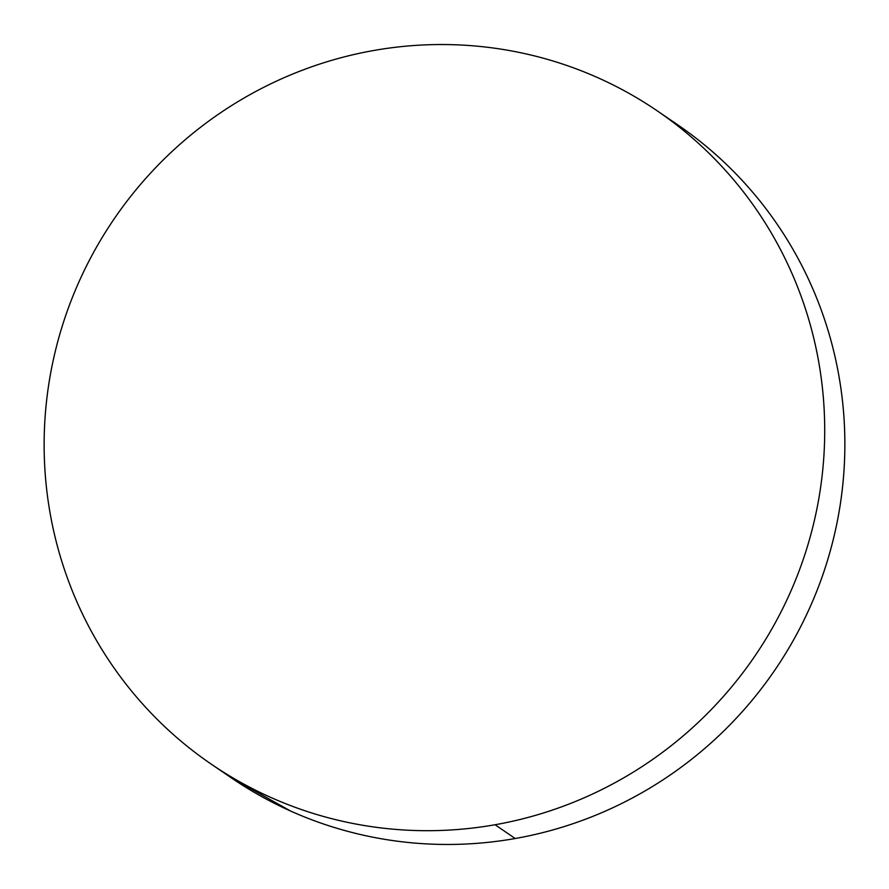 <?xml version="1.0" encoding="UTF-8"?>
<svg xmlns="http://www.w3.org/2000/svg" width="889" height="889" viewBox="0 0 889 889"><rect width="100%" height="100%" fill="white"/><g stroke="black" fill="none" stroke-linecap="round" stroke-linejoin="round"><path stroke-width="1.33" d="M211.315 764.184L231.473 777.953A395.505 387.837 -55.7 0 0 515.198 838.516A395.505 387.837 -55.7 0 0 834.915 532.567A395.505 387.837 -55.7 0 0 677.685 124.816L657.527 111.047A395.505 387.837 124.3 0 1 814.769 518.798A395.505 387.837 124.3 0 1 495.051 824.748L515.198 838.516L495.051 824.748A395.505 387.837 124.3 0 1 211.315 764.184A395.505 387.837 124.3 0 1 54.085 356.433A395.505 387.837 124.3 0 1 373.802 50.484A395.505 387.837 124.3 0 1 657.527 111.047M373.802 50.484C348.488 54.962 323.796 61.863 299.749 71.22C275.69 80.566 252.732 92.167 230.873 106.024C209.004 119.882 188.657 135.739 169.81 153.575C150.974 171.421 134.017 190.913 118.926 212.049C103.846 233.185 90.922 255.565 80.166 279.179C69.409 302.805 61.03 327.208 55.018 352.411C49.006 377.603 45.483 403.106 44.45 428.909C43.417 454.712 44.883 480.327 48.873 505.741C52.851 531.166 59.263 555.903 68.109 579.961C76.943 604.02 88.055 626.934 101.413 648.703C114.781 670.473 130.15 690.686 147.53 709.333C164.898 727.991 183.945 744.715 204.659 759.528C225.373 774.341 247.364 786.954 270.623 797.355C293.892 807.757 317.973 815.758 342.887 821.347C367.802 826.948 393.06 830.026 418.663 830.593C444.267 831.171 469.725 829.215 495.051 824.748C520.365 820.269 545.046 813.357 569.093 804.012C593.152 794.666 616.11 783.065 637.98 769.207C659.838 755.35 680.196 739.492 699.032 721.657C717.868 703.81 734.836 684.319 749.916 663.183C765.007 642.047 777.919 619.666 788.676 596.052C799.433 572.427 807.812 548.024 813.824 522.821C819.836 497.629 823.358 472.126 824.392 446.322C825.425 420.519 823.959 394.905 819.98 369.491C816.002 344.065 809.59 319.329 800.745 295.27C791.899 271.212 780.798 248.298 767.429 226.528C754.061 204.759 738.692 184.545 721.323 165.887C703.944 147.241 684.897 130.516 664.183 115.703C643.469 100.89 621.478 88.278 598.219 77.876C574.961 67.475 550.869 59.474 525.955 53.885C501.052 48.284 475.793 45.206 450.178 44.639C424.575 44.061 399.117 46.017 373.802 50.484M230.929 777.575L290.781 811.124C314.039 821.525 338.131 829.526 363.045 835.115C387.948 840.716 413.207 843.794 438.822 844.361C464.425 844.939 489.883 842.983 515.198 838.516C540.512 834.038 565.204 827.137 589.251 817.78C613.31 808.434 636.268 796.833 658.127 782.976C679.996 769.118 700.343 753.261 719.19 735.425C738.026 717.579 754.983 698.087 770.074 676.951C785.154 655.815 798.078 633.435 808.834 609.821C819.591 586.195 827.97 561.792 833.982 536.589C839.994 511.397 843.517 485.894 844.55 460.091C845.583 434.288 844.117 408.673 840.127 383.259C836.149 357.834 829.737 333.097 820.891 309.039C812.057 284.98 800.945 262.066 787.587 240.297C774.219 218.527 758.85 198.314 741.47 179.667C724.102 161.009 705.055 144.285 684.341 129.472L677.04 124.382"/></g></svg>
